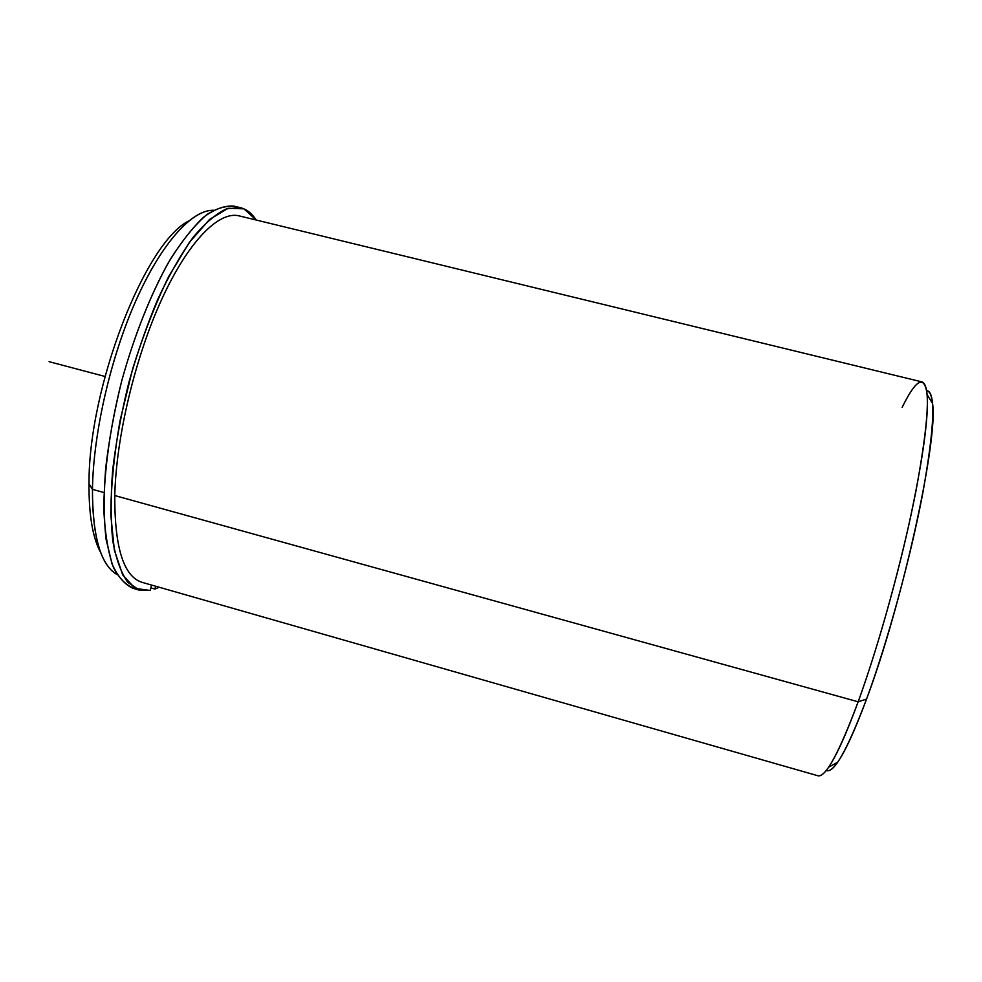 <?xml version="1.0" encoding="UTF-8"?>
<svg xmlns="http://www.w3.org/2000/svg" width="982" height="982" viewBox="0 0 982 982"><rect width="100%" height="100%" fill="white"/><g stroke="black" fill="none" stroke-linecap="round" stroke-linejoin="round"><path stroke-width="1.47" d="M239.154 215.88C219.121 210.737 188.654 240.774 161.932 298.896C135.258 356.908 116.121 437.15 114.771 495.554L858.158 701.799C839.021 752.936 825.629 777.597 817.969 775.78L142.194 582.375C123.695 576.655 114.563 547.711 114.771 495.554C116.121 437.15 135.258 356.908 161.932 298.909C188.654 240.786 219.121 210.737 239.142 215.88L922.159 381.949C930.752 385.533 928.702 421.781 916.01 490.705C902.998 557.58 879.258 644.045 858.158 701.799L114.771 495.554M207.914 210.835C186.126 215.377 157.01 250.852 133.073 307.157C109.198 363.426 93.241 435.64 92.455 489.355C92.357 531.802 99.059 559.114 112.549 571.315L117.054 574.556C100.729 565.129 92.529 536.724 92.455 489.355L104.031 492.571L92.455 489.355C93.241 433.271 110.708 357.117 136.203 299.964C161.735 242.75 192.018 209.915 213.425 210.246M188.753 220.987C145.422 242.014 88.441 386.859 89.006 483.758C88.797 515.194 92.762 538.271 100.913 553.026C92.762 538.271 88.797 515.194 89.006 483.758C88.441 386.859 145.422 242.014 188.753 220.987M92.455 489.355L89.006 483.758L92.455 489.355M837.658 762.228L828.612 767.212C836.529 755.649 846.374 733.849 858.158 701.799L866.554 699.086C855.101 729.933 845.477 750.972 837.658 762.228C832.773 769.152 828.98 771.877 826.279 770.391C833.804 773.914 847.221 750.15 866.554 699.086C887.372 642.621 910.535 557.972 922.773 493.246C934.643 426.593 935.956 392.419 926.713 390.738C929.794 390.775 931.746 395.022 932.556 403.455C938.362 439.175 902.421 603.942 866.554 699.086L858.158 701.799C875.797 653.386 895.51 584.756 909.013 524.081C922.687 460.914 928.739 417.767 927.168 394.666C924.528 374.535 916.181 378.77 902.151 407.37M139.419 590.17L133.11 588.365C124.763 584.683 117.742 576.569 112.058 563.987L106.044 539.179C103.785 518.729 103.662 495.075 105.688 468.193C108.977 440.01 114.329 410.906 121.719 380.893C134.068 336.2 150.479 294.846 168.401 262.624C180.467 243.008 192.288 227.787 203.863 216.961C215.021 208.847 225.136 205.25 234.219 206.183L240.59 207.73L226.572 208.81C216.138 213.683 205.005 223.16 193.184 237.251C181.191 253.933 169.456 274.481 157.967 298.872C146.944 325.03 137.21 353.004 128.789 382.771C121.4 412.808 116.023 441.925 112.672 470.108C110.585 496.99 110.635 520.644 112.807 541.082C116.121 559.175 121.105 572.911 127.77 582.301L139.419 590.17L150.221 590.464L151.523 585.039L150.221 590.464L135.062 588.365L122.738 574.961L114.342 550.104L110.77 514.642C110.966 486.262 114.059 454.948 120.049 420.677L132.607 369.011C143.225 334.948 155.279 304.064 168.769 276.384L189.416 242.309L209.669 219.354L228.18 208.282L243.929 208.847L256.241 220.042C251.932 213.401 246.715 209.301 240.59 207.73M150.835 587.899L154.947 589.077L159.096 587.211L154.947 589.077L150.835 587.899M155.635 586.217L154.947 589.077L155.635 586.217M237.362 207.214C228.364 204.87 218.2 207.337 206.846 214.592C195.001 224.755 182.812 239.682 170.303 259.371C151.67 291.973 134.522 334.604 121.719 380.881C109.959 427.452 103.785 472.98 103.859 510.53C104.988 533.84 108.204 552.829 113.47 567.522C119.755 579.441 127.378 586.61 136.351 589.016M104.988 376.462L49.1 361.671M927.168 394.666L932.556 403.455"/></g></svg>
